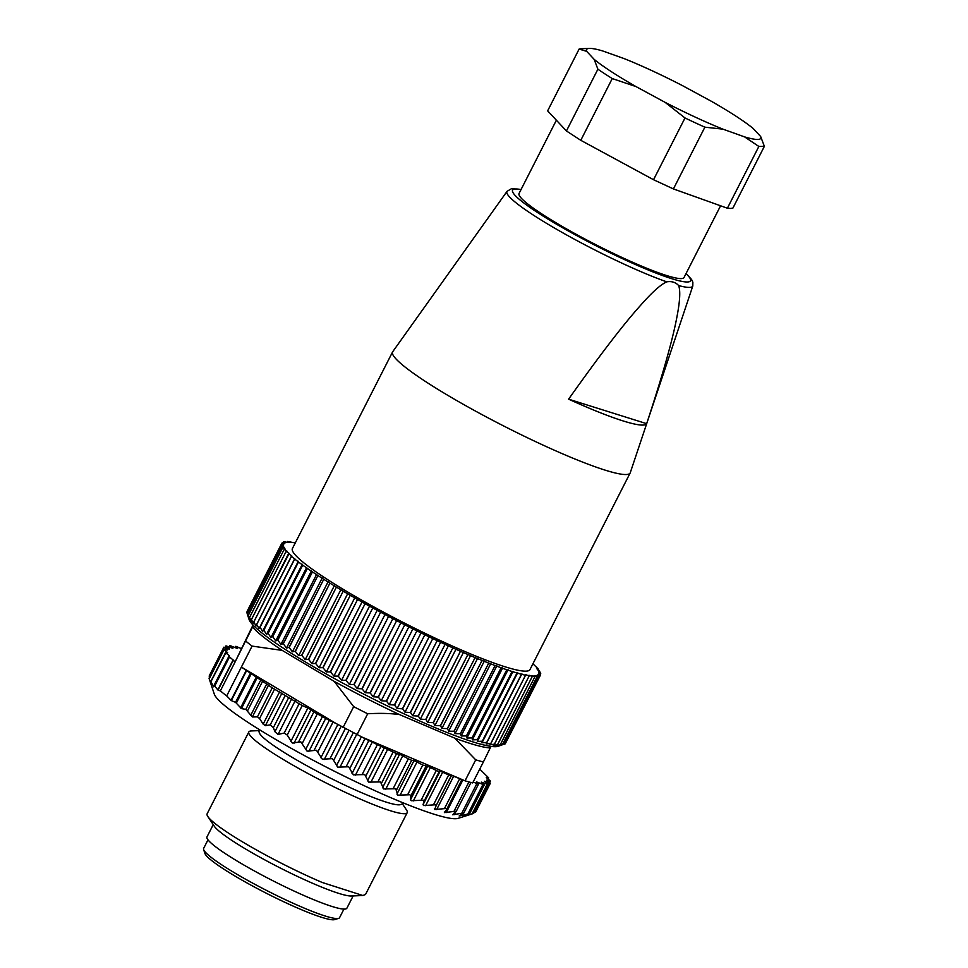 <?xml version="1.0" encoding="UTF-8"?>
<svg xmlns="http://www.w3.org/2000/svg" width="968" height="968" viewBox="0 0 968 968"><rect width="100%" height="100%" fill="white"/><g stroke="black" fill="none" stroke-linecap="round" stroke-linejoin="round"><path stroke-width="1.45" d="M556.382 120.201L519.054 193.467A92.577 10.805 27 0 0 569.184 230.42A92.577 10.805 27 0 0 681.121 278.602A92.577 10.805 27 0 0 684.025 277.526L720.579 205.785M678.653 285.572C675.688 282.293 671.719 281.047 666.758 281.833C660.587 284.556 651.585 292.711 639.751 306.287C622.993 324.945 599.265 355.921 568.603 399.179L646.66 423.669C662.33 376.092 672.349 340.918 676.692 318.133C679.947 301.726 680.601 290.872 678.653 285.572A104.254 12.161 27 0 0 692.798 285.983L692.858 282.245L691.624 279.546L686.094 273.46M646.66 423.669A125.634 14.653 -153 0 1 568.603 399.179M692.798 285.983L630.265 472.723A133.318 15.548 -153 0 1 630.156 472.977A133.318 15.548 -153 0 1 560.29 452.83A133.318 15.548 -153 0 1 438.032 389.439A133.318 15.548 -153 0 1 392.584 351.929A133.318 15.548 -153 0 1 392.73 351.699L422.943 309.324A125.634 14.653 -153 0 0 422.847 309.482L507.05 191.337A104.254 12.161 27 0 0 542.479 220.861A104.254 12.161 27 0 0 666.758 281.833M730.683 208.447L732.909 208.084L764.369 146.337L758.851 146.458L727.379 208.217L730.683 208.447M758.851 146.458L744.61 136.899A97.768 11.41 27 0 0 757.714 139.452A97.768 11.41 27 0 0 760.666 136.524L753.14 128.454A97.768 11.41 27 0 0 711.359 101.277L682.21 85.487A97.768 11.41 27 0 0 624.36 58.685L602.725 50.965A97.768 11.41 27 0 0 589.621 48.4A97.768 11.41 27 0 0 589.439 48.4A97.768 11.41 27 0 0 586.668 51.34L579.106 49.09L547.646 110.848L566.425 130.97L580.788 140.312L653.533 179.721L673.413 188.929L727.379 208.217M392.584 351.929L292.409 548.553A133.318 15.548 27 0 0 337.844 586.063A133.318 15.548 27 0 0 364.597 601.769A133.318 15.548 27 0 0 529.968 669.59L630.156 472.977M760.666 136.524L764.369 146.337M722.987 129.167L704.885 127.171A105.173 12.269 -153 0 1 685.005 117.963L665.125 102.366A97.768 11.41 27 0 0 722.987 129.167L744.61 136.899M704.885 127.171L673.413 188.929M685.005 117.963L653.533 179.721M586.668 51.34L594.195 59.399A97.768 11.41 27 0 0 635.976 86.575L665.125 102.366M635.976 86.575L612.248 78.553L580.788 140.312M612.248 78.553A105.173 12.269 -153 0 1 597.897 69.212L566.425 130.97M597.897 69.212L594.195 59.399M579.106 49.09A105.173 12.269 -153 0 1 581.127 48.739L589.439 48.4M295.264 542.927L287.387 541.475L288.186 542.504L283.576 541.874L284.907 543.157L282.438 542.455L284.011 543.883L281.785 543.314L247.046 611.474L281.785 543.314M281.773 543.338L283.624 544.851L281.627 544.439L283.733 546.085L281.99 545.807L284.35 547.561L282.862 547.428L248.135 615.587A145.164 16.94 27 0 0 248.171 615.636L282.862 547.428M282.898 547.477L285.463 549.279L284.241 549.292L249.514 617.451A145.164 16.94 27 0 0 249.562 617.511L284.241 549.292M284.289 549.34L287.072 551.24L286.129 551.397L251.402 619.556A145.164 16.94 27 0 0 251.45 619.617L286.129 551.397M286.177 551.445L289.178 553.43L253.773 621.88A145.164 16.94 27 0 0 253.834 621.952L288.5 553.72M288.561 553.781L291.755 555.826L256.629 624.433A145.164 16.94 27 0 0 256.702 624.505L291.356 556.273M291.441 556.334L294.683 559.032L259.956 627.191A145.164 16.94 27 0 0 260.053 627.264L294.683 559.032M294.78 559.105L298.483 561.985L263.744 630.144A145.164 16.94 27 0 0 263.853 630.216L298.483 561.985M298.58 562.057L302.718 565.118L267.979 633.278A145.164 16.94 27 0 0 268.1 633.362L302.718 565.118M302.827 565.203L307.376 568.434L272.649 636.593A145.164 16.94 27 0 0 272.77 636.678L307.376 568.434M307.497 568.519L312.446 571.906L277.719 640.066A145.164 16.94 27 0 0 277.852 640.15L312.446 571.906M312.579 571.991L317.915 575.524L283.176 643.684A145.164 16.94 27 0 0 283.322 643.78L317.915 575.524M318.061 575.621L323.748 579.275L289.008 647.435A145.164 16.94 27 0 0 289.166 647.531L323.748 579.275M323.893 579.372L329.919 583.147L295.192 651.307A145.164 16.94 27 0 0 295.349 651.404L329.919 583.147M330.076 583.244L336.416 587.116L301.689 655.275A145.164 16.94 27 0 0 301.859 655.384L336.416 587.116M336.586 587.213L343.204 591.17L308.477 659.341A145.164 16.94 27 0 0 308.647 659.438L343.204 591.17M343.386 591.279L350.271 595.308L315.532 663.467A145.164 16.94 27 0 0 315.713 663.576L350.271 595.308M350.452 595.405L357.567 599.482L322.84 667.654A145.164 16.94 27 0 0 323.022 667.751L357.567 599.482M357.761 599.591L365.081 603.705L330.354 671.865A145.164 16.94 27 0 0 330.548 671.974L365.081 603.705M365.275 603.814L372.777 607.952L338.038 676.112A145.164 16.94 27 0 0 338.243 676.221L372.777 607.952M372.97 608.061L380.618 612.199L345.891 680.359A145.164 16.94 27 0 0 346.084 680.468L380.618 612.199M380.823 612.308L388.579 616.434L353.852 684.594A145.164 16.94 27 0 0 354.058 684.703L388.579 616.434M388.785 616.543L396.638 620.633L361.911 688.805A145.164 16.94 27 0 0 362.117 688.901L396.638 620.633M396.844 620.742L404.757 624.796L370.018 692.955A145.164 16.94 27 0 0 370.236 693.064L404.757 624.796M404.963 624.904L412.888 628.898L378.161 697.057A145.164 16.94 27 0 0 378.367 697.154L412.888 628.898M413.094 628.994L421.019 632.915L386.292 701.074A145.164 16.94 27 0 0 386.498 701.171L421.019 632.915M421.225 633.011L429.114 636.835L394.387 705.006A145.164 16.94 27 0 0 394.593 705.103L429.114 636.835M429.32 636.944L437.137 640.659L402.41 708.818A145.164 16.94 27 0 0 402.615 708.915L437.137 640.659M437.342 640.755L445.062 644.349L410.323 712.509A145.164 16.94 27 0 0 410.529 712.605L445.062 644.349M445.256 644.434L452.842 647.894L418.115 716.054A145.164 16.94 27 0 0 418.309 716.151L452.842 647.894M453.036 647.991L460.466 651.295L425.738 719.454A145.164 16.94 27 0 0 425.932 719.539L460.466 651.295M460.659 651.379L467.895 654.525L433.168 722.685A145.164 16.94 27 0 0 433.349 722.769L467.895 654.525M468.076 654.61L475.094 657.587L440.367 725.746A145.164 16.94 27 0 0 440.549 725.818L475.094 657.587M475.276 657.659L482.052 660.442L447.313 728.601A145.164 16.94 27 0 0 447.494 728.674L482.052 660.442M482.221 660.515L488.719 663.104L453.992 731.264A145.164 16.94 27 0 0 454.149 731.324L488.719 663.104M488.888 663.165L495.084 665.548L460.357 733.708A145.164 16.94 27 0 0 460.514 733.768L495.084 665.548M495.241 665.609L501.121 667.763L466.394 735.934A145.164 16.94 27 0 0 466.54 735.982L501.121 667.763M501.267 667.823L506.796 669.759L472.069 737.918A145.164 16.94 27 0 0 472.202 737.967L506.796 669.759M506.942 669.808L512.096 671.514L477.369 739.673A145.164 16.94 27 0 0 477.502 739.709L512.096 671.514M512.229 671.55L517.009 673.014L482.27 741.173A145.164 16.94 27 0 0 482.391 741.21L517.009 673.014M517.13 673.05L521.486 674.273L486.759 742.432A145.164 16.94 27 0 0 486.868 742.456L521.486 674.273M521.595 674.297L525.539 675.265L490.812 743.424A145.164 16.94 27 0 0 490.909 743.448L525.539 675.265M525.636 675.289L525.66 674.648L529.145 675.991L494.418 744.162A145.164 16.94 27 0 0 494.503 744.174L529.145 675.991M529.23 676.015L528.976 675.24L532.279 676.463L497.552 744.622A145.164 16.94 27 0 0 497.625 744.634L532.279 676.463M532.352 676.475L531.819 675.567L534.929 676.668L500.202 744.828A145.164 16.94 27 0 0 500.262 744.828L534.929 676.668M534.989 676.668L534.191 675.64L537.107 676.608L502.368 744.767L537.107 676.608M537.155 676.596L536.078 675.434L538.777 676.281L504.038 744.44A145.164 16.94 27 0 0 504.074 744.428L538.777 676.281M538.813 676.269L537.47 674.974L539.938 675.676L538.365 674.26L540.604 674.829L538.752 673.28L540.749 673.704L540.313 674.563M532.932 663.794L538.099 668.791L536.913 668.852L539.491 670.667L538.026 670.582L540.374 672.3L538.644 672.058L540.749 673.704M289.722 542.274L290.025 541.669M287.048 542.128L287.387 541.475M284.87 542.249L285.233 541.535M283.164 542.661L283.576 541.874M281.966 543.363L282.414 542.479M281.627 544.439L246.9 612.599L281.64 544.464M246.9 612.599A145.164 16.94 27 0 0 246.9 612.623L247.288 613.918M248.002 616.217L247.263 613.966A145.164 16.94 27 0 0 247.276 614.002L282.015 545.843L247.263 613.966M247.276 614.002L248.135 615.587M248.171 615.636L249.732 619.411L249.514 617.451M249.562 617.511L251.341 621.371L251.402 619.556M251.45 619.617L253.447 623.549L253.773 621.88M253.834 621.952L256.024 625.957L256.629 624.433M256.702 624.505L259.085 628.571L259.956 627.191M294.817 558.451L259.085 628.571M260.053 627.264L262.594 631.39L263.744 630.144M298.325 561.259L262.594 631.39M263.853 630.216L266.551 634.391L267.979 633.278M302.282 564.259L266.551 634.391M268.1 633.362L270.943 637.573L272.649 636.593M306.674 567.442L270.943 637.573M272.77 636.678L275.747 640.913L277.719 640.066M311.478 570.793L275.747 640.913M277.852 640.15L280.938 644.41L283.176 643.684M316.669 574.278L280.938 644.41M283.322 643.78L286.504 648.04L289.008 647.435M322.235 577.92L286.504 648.04M289.166 647.531L292.421 651.803L295.192 651.307M328.152 581.671L292.421 651.803M295.349 651.404L298.676 655.663L301.689 655.275M334.408 585.531L298.676 655.663M301.859 655.384L305.222 659.619L308.477 659.341M340.954 589.488L305.222 659.619M308.647 659.438L312.047 663.649L315.532 663.467M347.778 593.529L312.047 663.649M315.713 663.576L319.125 667.751L322.84 667.654M354.857 597.619L319.125 667.751M323.022 667.751L326.422 671.889L330.354 671.865M362.153 601.757L326.422 671.889M330.548 671.974L333.912 676.063L338.038 676.112M369.643 605.932L333.912 676.063M338.243 676.221L341.571 680.238L345.891 680.359M377.302 610.118L341.571 680.238M346.084 680.468L349.363 684.412L353.852 684.594M385.095 614.293L349.363 684.412M354.058 684.703L357.252 688.575L361.911 688.805M392.984 618.443L357.252 688.575M362.117 688.901L365.226 692.689L370.018 692.955M400.958 622.569L365.226 692.689M370.236 693.064L373.224 696.766L378.161 697.057M408.956 626.635L373.224 696.766M378.367 697.154L381.247 700.759L386.292 701.074M416.978 630.628L381.247 700.759M386.498 701.171L389.233 704.668L394.387 705.006M424.964 634.548L389.233 704.668M394.593 705.103L397.17 708.479L402.41 708.818M432.902 638.36L397.17 708.479M402.615 708.915L405.023 712.182L410.323 712.509M440.755 642.05L405.023 712.182M410.529 712.605L412.755 715.751L418.115 716.054M448.486 645.62L412.755 715.751M418.309 716.151L420.342 719.163L425.738 719.454M456.073 649.044L420.342 719.163M425.932 719.539L427.759 722.43L433.168 722.685M463.49 652.299L427.759 722.43M433.349 722.769L434.959 725.528L440.367 725.746M470.69 655.396L434.959 725.528M440.549 725.818L441.928 728.432L447.313 728.601M477.66 658.313L441.928 728.432M447.494 728.674L448.632 731.155L453.992 731.264M484.363 661.023L448.632 731.155M454.149 731.324L455.057 733.659L460.357 733.708M490.788 663.54L455.057 733.659M460.514 733.768L461.155 735.958L466.394 735.934M496.886 665.827L461.155 735.958M466.54 735.982L466.927 738.027L472.069 737.918M502.658 667.908L466.927 738.027M472.202 737.967L472.324 739.867L477.369 739.673M508.055 669.747L472.324 739.867M477.502 739.709L477.345 741.476L482.27 741.173M513.088 671.344L477.345 741.476M482.391 741.21L481.967 742.831L486.759 742.432M517.698 672.7L481.967 742.831M486.868 742.456L486.166 743.932L490.812 743.424M521.897 673.801L486.166 743.932M490.909 743.448L489.929 744.779L494.418 744.162M494.503 744.174L493.244 745.372L497.552 744.622M497.625 744.634L496.088 745.699L500.202 744.828M500.262 744.828L498.459 745.759L502.368 744.767A145.164 16.94 27 0 0 502.416 744.767L498.096 746.328A140.723 16.42 27 0 1 416.639 719.611A140.723 16.42 27 0 1 292.711 654.186A140.723 16.42 27 0 1 249.066 619.435L247.675 615.249M504.183 744.223L505.211 743.847L539.962 675.664L505.211 743.847A145.164 16.94 27 0 0 505.236 743.823M505.599 743.109L540.604 674.829M540.386 672.337L539.999 673.099M539.515 670.715L539.164 671.405M538.135 668.852L537.809 669.481M207.999 839.837L203.631 848.391A76.29 8.906 27 0 0 203.631 849.565A76.29 8.906 27 0 0 227.286 868.405A76.29 8.906 27 0 0 294.478 903.87A76.29 8.906 27 0 0 338.631 918.354A76.29 8.906 27 0 0 339.574 917.664L343.93 909.097M203.631 849.565L204.938 853.486A73.326 8.555 27 0 0 227.674 871.587A73.326 8.555 27 0 0 292.251 905.685A73.326 8.555 27 0 0 334.686 919.6L338.631 918.354M253.374 625.413L235.042 662.051L253.011 625.038M473.534 813.011L475.143 812.176M473.074 813.604L458.094 818.359A137.758 16.069 27 0 1 392.778 798.527A137.758 16.069 27 0 1 214.303 694.141L209.161 678.677M473.473 813.459L463.938 816.205L469.432 813.737L459.171 815.988L463.515 812.975L452.637 814.778L455.819 811.208L444.457 812.612L446.78 809.212L446.466 808.462L434.729 809.514L436.132 805.642L435.576 804.759L423.609 805.545L423.04 804.71L424.105 801.177L423.319 800.173L411.255 800.73L410.505 799.786L410.868 795.89L409.875 794.752L397.848 795.176L395.731 788.726L383.594 788.944L380.533 781.926L368.687 782.12L364.767 774.569L353.356 774.823L348.674 766.765L337.832 767.152L332.496 758.634L322.332 759.215L316.451 750.273L307.086 751.144L300.794 741.839L292.324 743.037L287.206 735.039L284.181 733.066L299.124 703.748L302.258 705.503L287.206 735.039M455.892 811.825L455.819 811.208M444.457 812.612L444.3 812.007M446.78 809.212L446.466 808.462M434.729 809.514L434.366 808.8M407.722 794.595L422.774 765.047L428.618 766.656L438.02 771.327L440.972 771.46L451.185 776.106L436.144 805.606L435.576 804.759M229.186 656.727L229.21 655.651L225.508 652.614L227.613 652.601L224.019 649.77L209.209 678.822L211.314 684.594L211.036 681.908L213.759 686.856L229.186 656.727L233.312 660.115L218.03 690.124L220.353 690.898A149.604 17.46 27 0 0 226.706 695.907L241.395 667.073L246.622 670.594L231.34 700.602L235.539 702.332L241.431 708.612L245.836 709.362L252.346 716.973L257.44 716.865L259.581 718.558L263.163 724.137L265.377 725.685L270.266 724.826L273.363 727.67L274.924 731.735L278.022 734.446L284.181 733.066M231.34 700.602L226.706 695.907M218.03 690.124L214.412 685.719M210.818 681.908L225.786 652.952M209.983 677.66L209.282 676.717L209.451 677.455M235.974 646.358L241.068 648.512M220.353 690.898L235.042 662.051L233.312 660.115M235.236 647.677L235.793 646.576L237.644 648.584L230.057 645.595L232.877 648.366L226.016 645.862M230.057 645.595L229.525 647.144M224.019 649.77L227.335 650.024L223.874 647.168L229.501 648.947L226.173 646.2L225.447 647.628M228.303 648.838L229.356 649.225M314.298 749.922L329.35 720.374L336.332 723.653L241.395 667.073L252.091 646.092L282.257 650.411A137.758 16.069 -153 0 1 252.648 627.058M245.727 641.082A149.604 17.46 27 0 0 252.091 646.092M479.741 769.1L488.683 777.873L486.287 777.546L490.449 781.067L486.565 780.135L490.304 783.318L484.448 781.249L488.247 784.588L481.302 782.132L484.121 784.891L476.534 781.902L478.216 784.14L473.158 781.999M436.169 805.582L451.415 775.332L465.039 780.813L475.724 759.844A149.604 17.46 -153 0 0 483.383 761.961L490.982 746.389M422.774 765.047L415.211 761.09L411.666 760.303L396.614 789.852M393.274 788.4L408.327 758.851L411.666 760.303M408.327 758.851L400.958 754.859L396.614 753.612L381.561 783.148M378.064 781.551L393.129 752.015L396.614 753.612M393.129 752.015L380.981 746.34L365.928 775.888M362.334 774.182L377.387 744.634L380.981 746.34M377.387 744.634L364.996 738.62L349.944 768.168M346.302 766.366L361.366 736.817L364.996 738.62M361.366 736.817L461.724 779.409M329.35 720.374L317.298 713.876L302.246 743.412M298.785 741.512L313.838 711.976L317.298 713.876M313.838 711.976L309.687 708.951L302.258 705.503M246.622 670.594L272.238 687.812L299.124 703.748M336.332 723.653L360.314 736.164M282.257 650.411L334.19 681.363L353.683 706.652L342.999 727.634M465.039 780.813A149.604 17.46 -153 0 0 470.605 782.398A149.604 17.46 -153 0 0 472.686 782.93L483.383 761.961M403.934 803.174L400.825 804.493A79.787 9.305 -153 0 1 362.649 793.143A79.787 9.305 -153 0 1 259.194 732.328L258.432 729.037M356.998 734.748L367.683 713.779C379.625 713.065 390.213 713.319 399.433 714.553A137.758 16.069 -153 0 1 334.19 681.363M353.683 706.652A149.604 17.46 27 0 0 367.683 713.779M490.292 747.925A137.758 16.069 -153 0 1 454.67 738.1L475.724 759.844M399.433 714.553L454.67 738.1M402.385 803.779L406.499 809.938A88.874 10.37 -153 0 1 407.201 812.672A88.874 10.37 -153 0 1 363.968 800.681A88.874 10.37 -153 0 1 284.544 760.267A88.874 10.37 -153 0 1 248.824 731.965A88.874 10.37 -153 0 1 251.438 730.937L258.843 730.634M248.824 731.965L207.14 813.785A88.874 10.37 27 0 0 207.83 816.508A88.874 10.37 27 0 0 322.271 882.489L362.903 895.521L365.517 894.48L407.201 812.672M207.83 816.508L214.291 826.2A78.505 9.16 27 0 0 315.386 884.486A78.505 9.16 27 0 0 351.263 895.993L362.903 895.521M213.25 824.627L206.995 836.896A78.505 9.16 27 0 0 238.552 861.895A78.505 9.16 27 0 0 308.707 897.59A78.505 9.16 27 0 0 346.895 908.178L353.151 895.908M521.026 189.571A99.849 11.652 27 0 0 546.605 218.26A99.849 11.652 27 0 0 653.013 271.923A99.849 11.652 27 0 0 686.01 273.629M487.896 778.938L488.429 777.897M489.276 782.386L489.977 781.019M488.114 784.382L488.864 782.918M485.888 781.648L485.561 782.277M472.094 813.87L487.146 784.322M467.871 814.04L482.923 784.491M477.732 782.301L477.381 782.979M461.264 814.608L460.683 815.758M461.809 813.18L476.861 783.632M455.662 812.019L454.319 814.657M453.98 811.317L468.948 781.95M462.91 779.905L446.26 812.588M446.962 808.873L461.796 779.748M444.506 808.486L459.558 778.938M453.702 776.118L436.653 809.575M433.531 804.71L448.583 775.162M442.666 772.21L425.618 805.666M423.04 804.71L440.089 771.254M424.105 801.177L439.157 771.641M421.201 800.052L436.265 770.516M430.373 767.467L413.336 800.923M410.505 799.786L427.554 766.341M410.868 795.89L425.92 766.354M417.014 761.961L399.966 795.418M396.928 794.123L413.977 760.666M402.773 755.766L385.724 789.222M382.517 787.795L399.566 754.338M387.853 748.978L370.804 782.434M367.489 780.886L384.538 747.429M372.486 741.694L355.438 775.15M352.049 773.505L369.098 740.048M356.611 734.555L339.841 767.467M336.44 765.761L353.211 732.849M348.855 730.634L333.851 760.098M330.209 758.246L345.225 728.783M341.075 726.484L324.256 759.517M320.88 757.762L337.808 724.536M332.919 722.261L317.867 751.809M325.938 717.953L308.889 751.41M305.598 749.631L322.646 716.175M311.031 709.81L293.994 743.255M290.823 741.488L307.872 708.044M295.179 700.747L278.022 734.446M274.924 731.735L291.683 698.848M288.694 697.577L273.363 727.67M270.266 724.826L285.149 695.617M281.966 693.112L265.377 725.685M263.163 724.137L279.667 691.745M274.549 689.168L259.581 718.558M257.44 716.865L272.238 687.812M268.644 684.969L252.346 716.973M250.603 715.57L266.781 683.832M262.461 681.545L247.518 710.851M245.836 709.362L260.586 680.407M257.173 677.709L241.431 708.612M240.536 707.971L256.266 677.104M251.16 674.055L236.386 703.046M235.539 702.332L250.252 673.462M246.271 670.352L230.989 700.348M233.094 659.922L217.812 689.93M229.476 657.066L214.763 685.937M229.489 655.989L213.759 686.856M213.456 686.554L229.21 655.651M224.165 647.519L209.282 676.717M521.123 189.401L511.491 188.687L507.05 191.337M488.066 779.071L488.683 777.873M489.626 782.664L490.449 781.067M475.615 812.152L490.304 783.318M473.546 813.447L488.247 784.588M469.565 813.785L484.303 784.866M463.745 813.144L478.519 784.128M456.17 811.523L470.956 782.483M446.913 809.03L461.845 779.724M210.782 681.52L225.508 652.614M209.04 678.278L223.741 649.431M209.185 676.015L223.874 647.168M225.121 647.495L225.931 645.898M229.174 647.011L229.888 645.632M235.03 647.592L235.66 646.358"/></g></svg>
